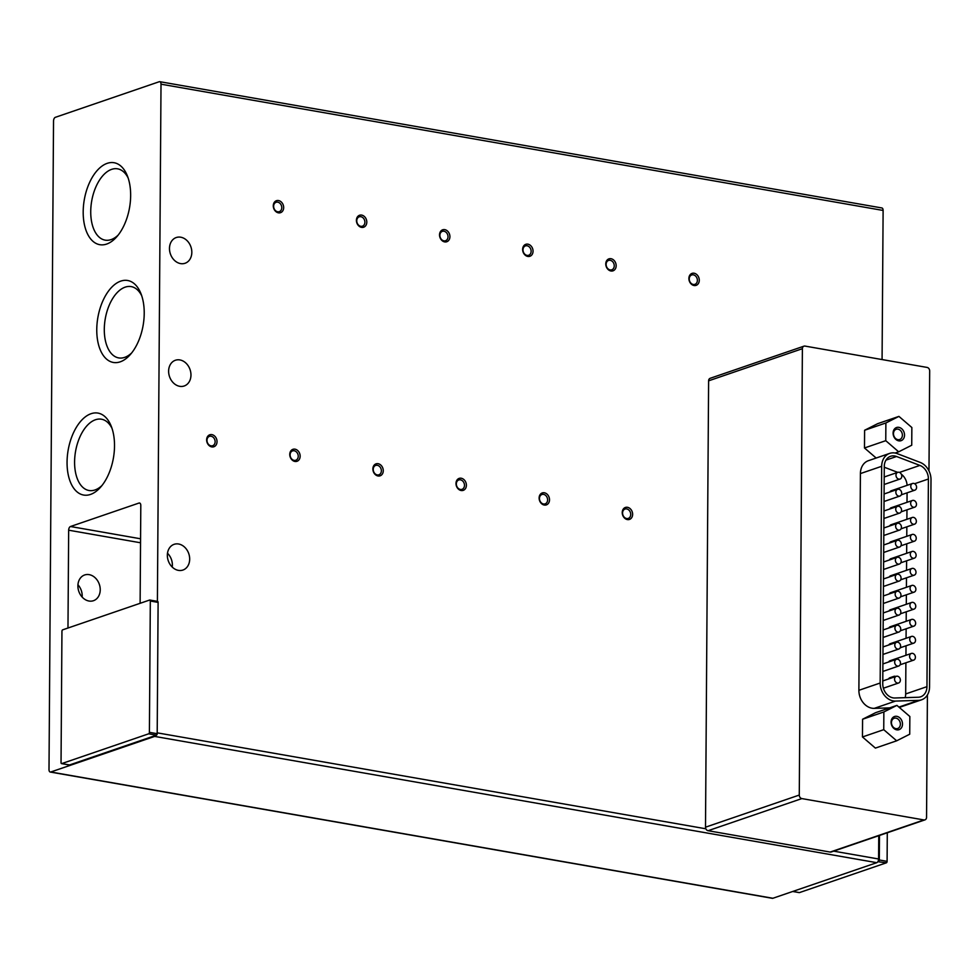 <?xml version="1.0" encoding="UTF-8"?>
<svg xmlns="http://www.w3.org/2000/svg" width="980" height="980" viewBox="0 0 980 980"><rect width="100%" height="100%" fill="white"/><g stroke="black" fill="none" stroke-linecap="round" stroke-linejoin="round"><path stroke-width="1.47" d="M191.823 252.362A13.598 10.854 -108.9 0 1 185.061 263.265A13.598 10.854 -108.9 0 1 169.479 248.454A13.598 10.854 -108.9 0 1 176.241 237.54A13.598 10.854 -108.9 0 1 191.823 252.362M190.965 375.071A13.598 10.854 -108.9 0 1 184.203 385.985A13.598 10.854 -108.9 0 1 168.621 371.163A13.598 10.854 -108.9 0 1 175.383 360.26A13.598 10.854 -108.9 0 1 190.965 375.071M82.149 597.065A13.598 10.854 71.1 0 0 82.198 595.963A13.598 10.854 71.1 0 0 77.947 584.778M100.23 589.788A13.598 10.854 -108.9 0 1 93.468 600.703A13.598 10.854 -108.9 0 1 77.898 585.881A13.598 10.854 -108.9 0 1 84.66 574.966A13.598 10.854 -108.9 0 1 100.23 589.788M91.067 413.707A41.601 22.969 -80.1 0 0 67.057 462.205A41.601 22.969 -80.1 0 0 90.503 494.435A41.601 22.969 -80.1 0 0 100.377 487.415A41.601 22.969 -80.1 0 0 111.132 425.969A41.601 22.969 -80.1 0 0 91.067 413.707M112.002 428.346A36.187 19.98 -80.1 0 0 101.467 419.207A36.187 19.98 -80.1 0 0 95.477 419.746A36.187 19.98 -80.1 0 0 74.848 456.692A36.187 19.98 -80.1 0 0 88.996 490.502A36.187 19.98 -80.1 0 0 94.987 489.963A36.187 19.98 -80.1 0 0 102.006 485.48M107.2 163.342A41.601 22.969 -80.1 0 0 83.19 211.839A41.601 22.969 -80.1 0 0 106.636 244.069A41.601 22.969 -80.1 0 0 116.522 237.05A41.601 22.969 -80.1 0 0 127.265 175.604A41.601 22.969 -80.1 0 0 107.2 163.342M128.135 177.98A36.187 19.98 -80.1 0 0 117.6 168.829A36.187 19.98 -80.1 0 0 111.61 169.369A36.187 19.98 -80.1 0 0 90.993 206.315A36.187 19.98 -80.1 0 0 105.129 240.137A36.187 19.98 -80.1 0 0 111.12 239.598A36.187 19.98 -80.1 0 0 118.151 235.102M120.773 281.113A41.601 22.969 -80.1 0 0 96.763 329.599A41.601 22.969 -80.1 0 0 120.209 361.841A41.601 22.969 -80.1 0 0 130.095 354.809A41.601 22.969 -80.1 0 0 140.838 293.375A41.601 22.969 -80.1 0 0 120.773 281.113M141.708 295.752A36.187 19.98 -80.1 0 0 131.173 286.601A36.187 19.98 -80.1 0 0 125.183 287.14A36.187 19.98 -80.1 0 0 104.554 324.086A36.187 19.98 -80.1 0 0 118.703 357.908A36.187 19.98 -80.1 0 0 124.693 357.369A36.187 19.98 -80.1 0 0 131.724 352.874M167.482 553.247A13.598 10.854 -108.9 0 1 172.37 565.08A13.598 10.854 -108.9 0 1 172.223 567.065M189.679 559.139A13.598 10.854 -108.9 0 1 182.917 570.054A13.598 10.854 -108.9 0 1 167.347 555.231A13.598 10.854 -108.9 0 1 174.109 544.329A13.598 10.854 -108.9 0 1 189.679 559.139M689.234 278.933A4.961 3.957 71.1 0 0 693.277 284.457A4.961 3.957 71.1 0 0 694.906 284.335A4.961 3.957 71.1 0 0 697.38 280.354A4.961 3.957 71.1 0 0 693.338 274.841A4.961 3.957 71.1 0 0 691.696 274.964A4.961 3.957 71.1 0 0 689.234 278.933M694.048 285.511A6.321 5.047 -108.9 0 1 688.891 278.467A6.321 5.047 -108.9 0 1 694.134 273.236A6.321 5.047 -108.9 0 1 699.279 280.292A6.321 5.047 -108.9 0 1 694.048 285.511M606.118 264.392A4.961 3.957 71.1 0 0 610.148 269.917A4.961 3.957 71.1 0 0 611.79 269.794A4.961 3.957 71.1 0 0 614.252 265.825A4.961 3.957 71.1 0 0 610.221 260.3A4.961 3.957 71.1 0 0 608.58 260.423A4.961 3.957 71.1 0 0 606.118 264.392M610.92 270.982A6.321 5.047 -108.9 0 1 605.775 263.939A6.321 5.047 -108.9 0 1 611.005 258.708A6.321 5.047 -108.9 0 1 616.163 265.752A6.321 5.047 -108.9 0 1 610.92 270.982M522.989 249.863A4.961 3.957 71.1 0 0 527.032 255.376A4.961 3.957 71.1 0 0 528.673 255.266A4.961 3.957 71.1 0 0 531.135 251.284A4.961 3.957 71.1 0 0 527.093 245.772A4.961 3.957 71.1 0 0 525.464 245.882A4.961 3.957 71.1 0 0 522.989 249.863M527.804 256.442A6.321 5.047 -108.9 0 1 522.646 249.398A6.321 5.047 -108.9 0 1 527.889 244.167A6.321 5.047 -108.9 0 1 533.047 251.211A6.321 5.047 -108.9 0 1 527.804 256.442M439.873 235.323A4.961 3.957 71.1 0 0 443.916 240.847A4.961 3.957 71.1 0 0 445.545 240.725A4.961 3.957 71.1 0 0 448.019 236.744A4.961 3.957 71.1 0 0 443.977 231.231A4.961 3.957 71.1 0 0 442.335 231.354A4.961 3.957 71.1 0 0 439.873 235.323M444.687 241.901A6.321 5.047 -108.9 0 1 439.53 234.857A6.321 5.047 -108.9 0 1 444.773 229.639A6.321 5.047 -108.9 0 1 449.918 236.682A6.321 5.047 -108.9 0 1 444.687 241.901M356.757 220.794A4.961 3.957 71.1 0 0 360.787 226.307A4.961 3.957 71.1 0 0 362.429 226.184A4.961 3.957 71.1 0 0 364.891 222.215A4.961 3.957 71.1 0 0 360.861 216.69A4.961 3.957 71.1 0 0 359.219 216.813A4.961 3.957 71.1 0 0 356.757 220.794M361.559 227.372A6.321 5.047 -108.9 0 1 356.414 220.329A6.321 5.047 -108.9 0 1 361.645 215.098A6.321 5.047 -108.9 0 1 366.802 222.142A6.321 5.047 -108.9 0 1 361.559 227.372M273.628 206.253A4.961 3.957 71.1 0 0 277.671 211.778A4.961 3.957 71.1 0 0 279.312 211.656A4.961 3.957 71.1 0 0 281.775 207.674A4.961 3.957 71.1 0 0 277.732 202.162A4.961 3.957 71.1 0 0 276.103 202.284A4.961 3.957 71.1 0 0 273.628 206.253M278.443 212.832A6.321 5.047 -108.9 0 1 273.285 205.788A6.321 5.047 -108.9 0 1 278.528 200.557A6.321 5.047 -108.9 0 1 283.673 207.601A6.321 5.047 -108.9 0 1 278.443 212.832M622.582 513.005A4.961 3.957 71.1 0 0 626.624 518.518A4.961 3.957 71.1 0 0 628.266 518.408A4.961 3.957 71.1 0 0 630.728 514.427A4.961 3.957 71.1 0 0 626.686 508.914A4.961 3.957 71.1 0 0 625.044 509.024A4.961 3.957 71.1 0 0 622.582 513.005M627.396 519.584A6.321 5.047 -108.9 0 1 622.239 512.54A6.321 5.047 -108.9 0 1 627.482 507.309A6.321 5.047 -108.9 0 1 632.627 514.353A6.321 5.047 -108.9 0 1 627.396 519.584M539.466 498.465A4.961 3.957 71.1 0 0 543.496 503.99A4.961 3.957 71.1 0 0 545.137 503.867A4.961 3.957 71.1 0 0 547.6 499.886A4.961 3.957 71.1 0 0 543.569 494.373A4.961 3.957 71.1 0 0 541.928 494.496A4.961 3.957 71.1 0 0 539.466 498.465M544.268 505.043A6.321 5.047 -108.9 0 1 539.123 497.999A6.321 5.047 -108.9 0 1 544.353 492.781A6.321 5.047 -108.9 0 1 549.51 499.825A6.321 5.047 -108.9 0 1 544.268 505.043M456.337 483.936A4.961 3.957 71.1 0 0 460.38 489.449A4.961 3.957 71.1 0 0 462.021 489.326A4.961 3.957 71.1 0 0 464.483 485.357A4.961 3.957 71.1 0 0 460.441 479.833A4.961 3.957 71.1 0 0 458.812 479.955A4.961 3.957 71.1 0 0 456.337 483.936M461.151 490.515A6.321 5.047 -108.9 0 1 455.994 483.471A6.321 5.047 -108.9 0 1 461.237 478.24A6.321 5.047 -108.9 0 1 466.394 485.284A6.321 5.047 -108.9 0 1 461.151 490.515M373.221 469.396A4.961 3.957 71.1 0 0 377.263 474.92A4.961 3.957 71.1 0 0 378.905 474.798A4.961 3.957 71.1 0 0 381.367 470.817A4.961 3.957 71.1 0 0 377.325 465.304A4.961 3.957 71.1 0 0 375.683 465.414A4.961 3.957 71.1 0 0 373.221 469.396M378.035 475.974A6.321 5.047 -108.9 0 1 372.878 468.93A6.321 5.047 -108.9 0 1 378.121 463.699A6.321 5.047 -108.9 0 1 383.266 470.743A6.321 5.047 -108.9 0 1 378.035 475.974M290.105 454.855A4.961 3.957 71.1 0 0 294.135 460.38A4.961 3.957 71.1 0 0 295.776 460.257A4.961 3.957 71.1 0 0 298.239 456.288A4.961 3.957 71.1 0 0 294.208 450.763A4.961 3.957 71.1 0 0 292.567 450.886A4.961 3.957 71.1 0 0 290.105 454.855M294.907 461.445A6.321 5.047 -108.9 0 1 289.762 454.402A6.321 5.047 -108.9 0 1 294.992 449.171A6.321 5.047 -108.9 0 1 300.15 456.215A6.321 5.047 -108.9 0 1 294.907 461.445M206.976 440.326A4.961 3.957 71.1 0 0 211.019 445.839A4.961 3.957 71.1 0 0 212.66 445.729A4.961 3.957 71.1 0 0 215.122 441.747A4.961 3.957 71.1 0 0 211.08 436.235A4.961 3.957 71.1 0 0 209.451 436.345A4.961 3.957 71.1 0 0 206.976 440.326M211.79 446.905A6.321 5.047 -108.9 0 1 206.633 439.861A6.321 5.047 -108.9 0 1 211.876 434.63A6.321 5.047 -108.9 0 1 217.033 441.674A6.321 5.047 -108.9 0 1 211.79 446.905M904.528 435.096A6.958 5.549 -108.9 0 1 898.758 440.853A6.958 5.549 -108.9 0 1 893.098 433.099A6.958 5.549 -108.9 0 1 898.856 427.354A6.958 5.549 -108.9 0 1 904.528 435.096M893.478 433.626A5.415 4.324 71.1 0 0 899.689 439.53A5.415 4.324 71.1 0 0 902.384 435.181A5.415 4.324 71.1 0 0 896.173 429.277A5.415 4.324 71.1 0 0 893.478 433.626M902.507 724.085A6.958 5.549 -108.9 0 1 896.749 729.843A6.958 5.549 -108.9 0 1 891.077 722.089A6.958 5.549 -108.9 0 1 896.835 716.343A6.958 5.549 -108.9 0 1 902.507 724.085M891.469 722.615A5.415 4.324 71.1 0 0 897.668 728.52A5.415 4.324 71.1 0 0 900.363 724.171A5.415 4.324 71.1 0 0 894.152 718.267A5.415 4.324 71.1 0 0 891.469 722.615M888.566 678.956A3.54 2.83 -108.9 0 1 889.95 677.719L893.919 676.359A3.54 2.83 -108.9 0 1 895.757 676.494M892.535 677.596A3.54 2.83 -108.9 0 1 893.919 676.359M888.689 661.953A3.54 2.83 -108.9 0 1 890.073 660.728L911.351 653.439A3.54 2.83 -108.9 0 1 915.406 657.298A3.54 2.83 -108.9 0 1 913.642 660.14A3.54 2.83 -108.9 0 1 909.587 656.282A3.54 2.83 -108.9 0 1 911.351 653.439M888.811 644.963A3.54 2.83 -108.9 0 1 890.183 643.725L911.461 636.437A3.54 2.83 -108.9 0 1 915.528 640.295A3.54 2.83 -108.9 0 1 913.764 643.137A3.54 2.83 -108.9 0 1 909.71 639.279A3.54 2.83 -108.9 0 1 911.461 636.437M888.921 627.96A3.54 2.83 -108.9 0 1 890.306 626.735L911.584 619.446A3.54 2.83 -108.9 0 1 915.639 623.305A3.54 2.83 -108.9 0 1 913.875 626.147A3.54 2.83 -108.9 0 1 909.82 622.288A3.54 2.83 -108.9 0 1 911.584 619.446M889.044 610.969A3.54 2.83 -108.9 0 1 890.428 609.744L911.706 602.443A3.54 2.83 -108.9 0 1 915.761 606.302A3.54 2.83 -108.9 0 1 913.997 609.144A3.54 2.83 -108.9 0 1 909.942 605.285A3.54 2.83 -108.9 0 1 911.706 602.443M889.166 593.978A3.54 2.83 -108.9 0 1 890.538 592.741L911.817 585.452A3.54 2.83 -108.9 0 1 915.884 589.311A3.54 2.83 -108.9 0 1 914.12 592.153A3.54 2.83 -108.9 0 1 910.065 588.294A3.54 2.83 -108.9 0 1 911.817 585.452M889.277 576.975A3.54 2.83 -108.9 0 1 890.661 575.75L911.939 568.461A3.54 2.83 -108.9 0 1 915.994 572.32A3.54 2.83 -108.9 0 1 914.242 575.162A3.54 2.83 -108.9 0 1 910.175 571.303A3.54 2.83 -108.9 0 1 911.939 568.461M889.399 559.984A3.54 2.83 -108.9 0 1 890.783 558.747L912.062 551.458A3.54 2.83 -108.9 0 1 916.116 555.317A3.54 2.83 -108.9 0 1 914.352 558.159A3.54 2.83 -108.9 0 1 910.298 554.3A3.54 2.83 -108.9 0 1 912.062 551.458M889.522 542.981A3.54 2.83 -108.9 0 1 890.894 541.756L912.172 534.468A3.54 2.83 -108.9 0 1 916.239 538.326A3.54 2.83 -108.9 0 1 914.475 541.168A3.54 2.83 -108.9 0 1 910.42 537.31A3.54 2.83 -108.9 0 1 912.172 534.468M889.632 525.99A3.54 2.83 -108.9 0 1 891.016 524.753L912.294 517.465A3.54 2.83 -108.9 0 1 916.349 521.323A3.54 2.83 -108.9 0 1 914.597 524.165A3.54 2.83 -108.9 0 1 910.53 520.307A3.54 2.83 -108.9 0 1 912.294 517.465M889.754 509A3.54 2.83 -108.9 0 1 891.139 507.763L912.417 500.474A3.54 2.83 -108.9 0 1 916.472 504.333A3.54 2.83 -108.9 0 1 914.708 507.175A3.54 2.83 -108.9 0 1 910.653 503.316A3.54 2.83 -108.9 0 1 912.417 500.474M889.877 491.997A3.54 2.83 -108.9 0 1 891.249 490.772L912.539 483.483A3.54 2.83 -108.9 0 1 916.594 487.342A3.54 2.83 -108.9 0 1 914.83 490.184A3.54 2.83 -108.9 0 1 910.775 486.313A3.54 2.83 -108.9 0 1 912.539 483.483M894.556 679.14A3.54 2.83 -108.9 0 1 896.308 676.298A3.54 2.83 -108.9 0 1 900.363 680.157A3.54 2.83 -108.9 0 1 898.611 682.999A3.54 2.83 -108.9 0 1 894.556 679.14M894.667 662.149A3.54 2.83 -108.9 0 1 896.431 659.307A3.54 2.83 -108.9 0 1 900.485 663.166A3.54 2.83 -108.9 0 1 898.721 666.008A3.54 2.83 -108.9 0 1 894.667 662.149M894.789 645.146A3.54 2.83 -108.9 0 1 896.553 642.304A3.54 2.83 -108.9 0 1 900.608 646.163A3.54 2.83 -108.9 0 1 898.844 649.005A3.54 2.83 -108.9 0 1 894.789 645.146M894.912 628.155A3.54 2.83 -108.9 0 1 896.663 625.313A3.54 2.83 -108.9 0 1 900.73 629.172A3.54 2.83 -108.9 0 1 898.966 632.014A3.54 2.83 -108.9 0 1 894.912 628.155M895.022 611.153A3.54 2.83 -108.9 0 1 896.786 608.311A3.54 2.83 -108.9 0 1 900.841 612.182A3.54 2.83 -108.9 0 1 899.077 615.024A3.54 2.83 -108.9 0 1 895.022 611.153M895.144 594.162A3.54 2.83 -108.9 0 1 896.908 591.32A3.54 2.83 -108.9 0 1 900.963 595.179A3.54 2.83 -108.9 0 1 899.199 598.021A3.54 2.83 -108.9 0 1 895.144 594.162M895.267 577.171A3.54 2.83 -108.9 0 1 897.019 574.329A3.54 2.83 -108.9 0 1 901.086 578.188A3.54 2.83 -108.9 0 1 899.322 581.03A3.54 2.83 -108.9 0 1 895.267 577.171M895.377 560.168A3.54 2.83 -108.9 0 1 897.141 557.326A3.54 2.83 -108.9 0 1 901.196 561.185A3.54 2.83 -108.9 0 1 899.432 564.027A3.54 2.83 -108.9 0 1 895.377 560.168M895.5 543.177A3.54 2.83 -108.9 0 1 897.264 540.335A3.54 2.83 -108.9 0 1 901.318 544.194A3.54 2.83 -108.9 0 1 899.554 547.036A3.54 2.83 -108.9 0 1 895.5 543.177M895.622 526.174A3.54 2.83 -108.9 0 1 897.374 523.332A3.54 2.83 -108.9 0 1 901.441 527.191A3.54 2.83 -108.9 0 1 899.677 530.033A3.54 2.83 -108.9 0 1 895.622 526.174M895.732 509.184A3.54 2.83 -108.9 0 1 897.496 506.341A3.54 2.83 -108.9 0 1 901.551 510.2A3.54 2.83 -108.9 0 1 899.799 513.042A3.54 2.83 -108.9 0 1 895.732 509.184M895.855 492.193A3.54 2.83 -108.9 0 1 897.619 489.351A3.54 2.83 -108.9 0 1 901.673 493.21A3.54 2.83 -108.9 0 1 899.91 496.052A3.54 2.83 -108.9 0 1 895.855 492.193M895.977 475.19A3.54 2.83 -108.9 0 1 897.741 472.348A3.54 2.83 -108.9 0 1 901.796 476.207A3.54 2.83 -108.9 0 1 900.032 479.049A3.54 2.83 -108.9 0 1 895.977 475.19M69.139 764.878A1.262 0.698 -80.1 0 0 69.543 764.951L155.747 735.417A3.161 1.74 99.9 0 1 154.656 736.409L50.776 771.995A3.161 1.74 99.9 0 1 50.262 772.044A3.161 1.74 99.9 0 1 49 769.545L53.533 121.006A3.161 1.74 99.9 0 1 55.358 117.318L159.226 81.732A3.161 1.74 99.9 0 1 159.752 81.683A3.161 1.74 99.9 0 1 161.014 84.182L157.4 601.365M140.115 603.3L140.802 505.496A3.161 1.74 99.9 0 0 139.54 502.997A3.161 1.74 99.9 0 0 139.013 503.046L70.487 526.517A3.161 1.74 99.9 0 0 68.661 530.205L67.975 628.021M771.897 898.096A3.161 1.74 -80.1 0 0 772.363 898.317A3.161 1.74 -80.1 0 0 772.889 898.268L50.776 771.995M882.073 359.562L883.115 210.455A3.161 1.74 -80.1 0 0 881.853 207.956L159.752 81.683M772.889 898.268L876.769 862.682A3.161 1.74 -80.1 0 0 877.847 861.702L886.361 862.817L799.447 892.596L792.832 891.445M150.32 601.034L149.401 732.33A1.262 0.698 99.9 0 1 148.666 733.812L61.752 763.592A1.262 0.698 99.9 0 1 61.042 762.611L61.948 631.304A1.262 0.698 99.9 0 1 62.683 629.834L149.609 600.054A1.262 0.698 99.9 0 1 150.32 601.034L158.111 602.394L157.192 733.702A1.262 0.698 -80.1 0 1 156.469 735.172L155.747 735.417M928.979 470.89L929.677 370.954A3.161 2.524 -108.9 0 0 927.092 367.427L805.009 346.087A3.161 2.524 71.1 0 0 803.967 346.161A3.161 2.524 71.1 0 0 802.387 348.696L799.276 795.062L705.502 827.194A3.161 2.524 71.1 0 0 705.845 828.786A3.161 2.524 71.1 0 0 708.075 830.709L830.158 852.061A3.161 2.524 71.1 0 0 831.212 851.988L924.985 819.856A3.161 2.524 71.1 0 0 926.553 817.32L927.411 694.955M705.502 827.194L708.614 380.828L802.387 348.696M803.967 346.161L710.194 378.292A3.161 2.524 71.1 0 0 708.614 380.828M877.847 861.702A3.161 1.74 -80.1 0 0 878.595 858.995L878.754 835.695M158.111 602.394A1.262 0.698 -80.1 0 0 157.4 601.414L150.001 600.128M879.477 835.45L879.305 859.975A1.262 0.698 99.9 0 1 878.57 861.457M887.292 832.767L887.096 861.346A1.262 0.698 99.9 0 1 886.361 862.817M876.157 458.028L864.483 447.97L864.605 430.257L877.651 423.679L898.93 416.39L885.883 422.968L864.605 430.257M883.862 711.958L883.74 729.671L896.663 740.807L875.385 748.095L862.461 736.96L862.584 719.247L875.63 712.668L896.92 705.38L883.862 711.958L862.584 719.247M799.276 795.062A3.161 2.524 71.1 0 0 801.848 798.59L923.932 819.942A3.161 2.524 71.1 0 0 924.985 819.856M889.583 707.891L874.246 708.369A16.06 12.814 -108.9 0 1 858.884 690.312L860.403 473.585L881.682 466.296A16.06 12.814 -108.9 0 1 889.669 453.397A16.06 12.814 -108.9 0 1 897.264 453.642L920.183 462.413A16.06 12.814 -108.9 0 1 931 479.673L929.555 686.907A16.06 12.814 -108.9 0 1 921.567 699.806L900.289 707.095A16.06 12.814 -108.9 0 1 899.248 707.389M860.403 473.585A16.06 12.814 -108.9 0 1 868.39 460.698L889.669 453.397M885.883 422.968L885.761 440.682L898.685 451.817L911.731 445.226L911.853 427.513L898.93 416.39M885.761 440.682L864.483 447.97M898.685 451.817L895.108 453.042M896.663 740.807L909.722 734.216L909.844 716.503L896.92 705.38M883.74 729.671L862.461 736.96M874.246 708.369L895.524 701.08L918.53 700.357L898.893 707.082M921.567 699.806A16.06 12.814 -108.9 0 1 918.53 700.357M881.682 466.296L880.163 683.023L858.884 690.312M895.524 701.08A16.06 12.814 -108.9 0 1 880.163 683.023M918.272 697.245L894.863 697.993A12.654 10.094 -108.9 0 1 882.76 683.77L884.279 466.455A12.654 10.094 -108.9 0 1 890.575 456.3A12.654 10.094 -108.9 0 1 896.541 456.496L919.889 465.414A12.654 10.094 -108.9 0 1 928.403 479.012L926.958 686.662A12.654 10.094 -108.9 0 1 920.661 696.817A12.654 10.094 -108.9 0 1 918.272 697.245M905.14 697.662A12.654 10.094 71.1 0 0 905.679 693.95L926.958 686.662M907.076 492.83L907.014 502.324M906.966 509.833L906.892 519.314M906.843 526.824L906.77 536.317M906.721 543.827L906.659 553.308M906.598 560.817L906.537 570.311M906.488 577.808L906.414 587.302M906.365 594.811L906.304 604.293M906.243 611.802L906.182 621.296M906.133 628.805L906.059 638.286M906.01 645.795L905.949 655.289M905.888 662.786L905.679 693.95M907.1 485.333A12.654 10.094 71.1 0 0 901.318 474.21M884.279 467.227L897.705 472.36M61.752 763.592L69.543 764.951M156.469 735.172L148.666 733.812M157.204 732.844L705.845 828.786M833.674 851.142L878.595 858.995M883.115 210.455L161.014 84.182M876.769 862.682L154.656 736.409M68.661 530.205L140.532 542.773M139.013 503.046L140.018 503.218M140.569 538.779L70.487 526.517M157.192 733.702L149.401 732.33M887.096 861.346L879.305 859.975M923.932 819.942L830.158 852.061M708.075 830.709L801.848 798.59M928.403 479.012L914.622 483.728M899.444 472.421L919.889 465.414M896.541 456.496L885.969 460.122M882.784 680.941L896.308 676.298M882.907 663.938L896.431 659.307M883.017 646.947L896.553 642.304M883.139 629.944L896.663 625.313M883.262 612.953L896.786 608.311M883.372 595.95L896.908 591.32M883.495 578.96L897.019 574.329M883.617 561.969L897.141 557.326M883.727 544.966L897.264 540.335M883.85 527.975L897.374 523.332M883.972 510.972L897.496 506.341M884.083 493.981L897.619 489.351M884.205 476.991L897.741 472.348M772.363 898.317L50.262 772.044M69.335 764.976L61.544 763.604M157.609 601.402L149.817 600.029M792.722 891.482L799.239 892.609M900.106 664.771L913.642 660.14M900.228 647.78L913.764 643.137M900.338 630.777L913.875 626.147M900.461 613.786L913.997 609.144M900.583 596.796L914.12 592.153M900.706 579.793L914.242 575.162M900.816 562.802L914.352 558.159M900.939 545.799L914.475 541.168M901.061 528.808L914.597 524.165M901.171 511.817L914.708 507.175M901.294 494.814L914.83 490.184M883.397 688.217L898.611 682.999M882.845 671.447L898.721 666.008M882.968 654.444L898.844 649.005M883.09 637.453L898.966 632.014M883.201 620.463L899.077 615.024M883.323 603.46L899.199 598.021M883.446 586.469L899.322 581.03M883.556 569.466L899.432 564.027M883.678 552.475L899.554 547.036M883.801 535.484L899.677 530.033M883.911 518.481L899.799 513.042M884.034 501.491L899.91 496.052M884.156 484.488L900.032 479.049"/></g></svg>
